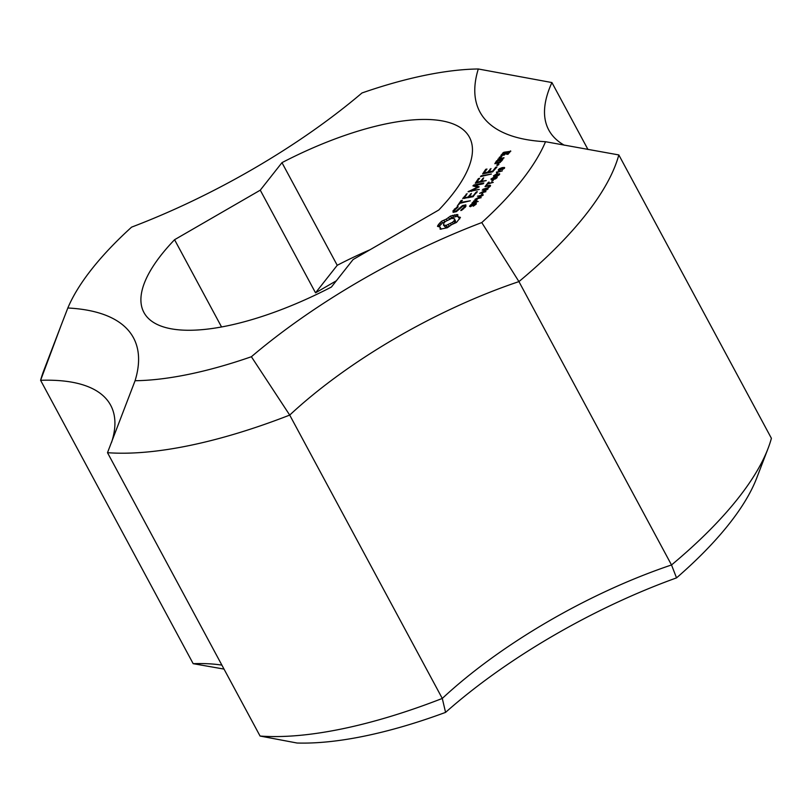 <?xml version="1.0" encoding="UTF-8"?>
<svg xmlns="http://www.w3.org/2000/svg" width="812" height="812" viewBox="0 0 812 812"><rect width="100%" height="100%" fill="white"/><g stroke="black" fill="none" stroke-linecap="round" stroke-linejoin="round"><path stroke-width="1.22" d="M473.041 202.513L475.142 202.076L476.279 200.341L474.309 200.96L473.264 202.919M476.279 200.341L476.603 200.96M473.68 201.031L477.08 199.803L475.832 201.934L478.217 201.447L471.924 203.193L473.903 201.427M476.076 199.732L476.685 200.858M482.551 193.307L481.333 194.85L482.551 193.307L482.795 193.763M489.687 185.857L485.008 186.608L485.434 186.07L490.113 185.217L490.143 186.425L487.89 188.11L482.907 189.267L487.921 187.704L489.687 185.857L490.052 186.537M490.57 185.542L490.113 185.217L490.478 185.897M488.073 183.451L493.249 182.385L487.647 183.989L485.901 185.471L488.448 182.243L489.139 182.101L488.296 183.857M491.585 178.873L495.452 178.549L496.365 177.392L492.529 178.183L491.585 178.873L491.859 179.868M496.365 177.392L496.558 178.193M490.996 178.985L493.584 177.422L497.218 177.087L495.645 178.802L492.945 179.696L491.382 179.899L490.996 178.985L491.483 179.888M496.589 176.843L497.035 177.676M496.426 172.103L502.313 170.885L497.33 172.327L497.411 173.149L496.711 173.291L496.426 172.103L497.035 173.23M496.609 172.702L496.903 173.26M499.918 161.933L501.237 160.258L497.451 161.04L496.132 162.715L499.918 161.933L500.212 162.461M496.132 162.715L496.487 163.364M501.237 160.258L501.654 161.03M496.568 160.847L502.811 159.558L499.857 162.664L494.823 163.709L496.568 160.847L496.995 161.629M497.512 160.299L497.868 160.949M478.41 178.589L479.648 178.335L476.593 182.223L480.339 181.441L483.688 177.848L481.587 181.188L486.236 180.589L475.284 183.218L478.41 178.589L478.826 179.381M476.593 182.223L476.938 182.873M480.339 181.441L480.694 182.101M482.704 178.427L483.13 179.219M481.587 181.188L481.942 181.837M454.476 211.323L456.171 210.968L462.535 205.548L465.844 204.868L465.915 206.349L461.774 210.217L460.8 210.552L461.033 210.003L464.484 206.867L464.434 205.883L462.728 206.238L456.364 211.658L453.106 212.328L452.994 210.815L457.146 206.979L458.11 206.654L457.877 207.192L454.426 210.338L454.832 211.973M457.146 206.979L457.43 207.517M456.171 210.968L456.486 211.556M462.535 205.548L462.891 206.207M464.992 206.908L465.58 206.786M454.527 208.867L454.964 209.658M452.994 210.815L453.746 212.196M454.202 212.105L454.618 211.577M464.434 205.883L465.185 207.273M464.484 206.867L464.9 207.639M463.307 208.369L463.591 208.897M461.094 200.544L462.343 200.29L460.658 202.421L470.3 200.797L459.978 203.284L457.298 206.015L461.094 200.544L461.52 201.325M460.658 202.421L461.013 203.071M481.161 175.788L491.402 174.032L480.481 176.651L481.161 175.788L481.516 176.437M503.846 157.619L503.166 158.482L497.868 159.213L499.654 158.482L499.096 157.65L501.583 155.955L501.897 156.422L500.639 157.122L501.319 158.137L504.029 157.964M501.319 158.137L501.674 158.787M498.812 158.655L499.157 159.304M499.654 158.482L499.999 159.132M500.639 157.122L501.552 158.817M499.573 157.051L500.466 158.726L501.268 158.289M496.771 165.009L498.933 164.136L497.238 165.516L496.771 165.009L497.025 165.486M497.492 164.44L497.918 165.232M498.385 164.065L498.72 164.684M475.456 185.4L479.202 186.861L471.295 190.708L479.273 189.419L468.057 191.723L477.365 187.237L472.919 185.877L473.873 184.994L483.83 182.944L483.15 183.816L475.456 185.4L476.268 186.902M477.456 187.41L477.994 187.572M471.295 190.708L471.65 191.358M473.873 184.994L474.624 186.395M475.223 186.577L476.005 186.415M477.365 187.237L477.639 187.745M468.666 191.287L469.001 191.906M452.517 222.285L453.989 220.844L454.882 222.518L455.562 221.24L454.466 218.682L451.716 218.387L445.412 221.473L443.951 222.914L443.474 225.076L446.214 225.371L452.517 222.285L453.319 223.777M453.928 223.462L454.882 222.518M453.989 220.844L454.659 219.565L455.562 221.24M454.659 219.565L454.466 218.682M437.952 225.249L441.454 221.321L446.377 219.067L450.558 216.022L457.785 214.53L457.866 216.702L460.445 217.403L456.476 222.437L451.563 224.691L447.382 227.736L440.145 229.228L440.074 227.055L437.495 226.355L437.952 225.249L438.592 226.457M439.119 226.528L442.357 222.995L444.915 221.97M438.774 224.021L439.678 225.695M439.952 222.701L440.845 224.376M441.454 221.321L442.357 222.995M443.941 220.336L444.844 222.011M446.377 219.067L447.067 220.356M448.62 217.606L449.432 219.128M449.929 218.946L451.462 217.697L457.674 216.225M450.558 216.022L451.462 217.697M452.619 215.312L453.512 216.987M454.537 214.815L455.441 216.489M456.273 214.551L457.176 216.225M457.866 216.702L459.724 218.905L458.861 217.251M450.569 223.615L451.259 224.883M448.386 224.691L449.219 226.233M446.214 225.371L447.118 227.045L448.914 226.477M444.479 225.492L445.382 227.167L447.118 227.045M443.474 225.076L445.382 227.167M440.074 227.055L441.17 229.207M440.439 227.979L441.109 229.207M477.08 191.541L472.99 196.748L462.698 198.514L467.093 193.611L464.291 197.813L468.037 197.042L471.396 193.449L469.285 196.778L473.051 196.007L476.106 192.119L477.294 191.936M476.106 192.119L476.532 192.901M466.108 194.19L466.535 194.971M473.051 196.007L473.335 196.534M469.285 196.778L469.63 197.438M470.412 194.027L470.838 194.809M468.037 197.042L468.382 197.692M464.291 197.813L464.647 198.463M488.905 171.9L492.671 171.119L495.736 167.242L496.964 166.988L492.61 171.86L482.612 173.92L485.728 169.302L486.977 169.048L483.922 172.926L487.657 172.154L491.016 168.561L488.905 171.9L489.25 172.55M492.671 171.119L492.955 171.657M495.736 167.242L496.152 168.013M490.032 169.14L490.458 169.931M487.657 172.154L488.012 172.814M483.922 172.926L484.267 173.585M485.728 169.302L486.155 170.094M505.602 152.646L503.775 153.021L502.455 154.696L504.282 154.321L505.602 152.646L506.028 153.427M504.282 154.321L504.577 154.859M510.586 150.89L507.906 154.3L506.526 154.219L509.276 151.885L506.85 152.392L504.242 155.051L500.882 155.386L503.836 152.28L510.789 151.276M503.836 152.28L504.181 152.94M507.47 153.661L507.815 154.31M507.957 153.559L508.251 154.097M502.455 154.696L502.801 155.346M509.276 151.885L509.692 152.656M502.892 152.839L503.308 153.61M494.082 175.707L497.949 175.382L498.862 174.225L495.015 175.016L494.082 175.707L494.356 176.701M498.862 174.225L499.055 175.027M493.493 175.818L496.081 174.255L499.715 173.92L498.142 175.636L495.442 176.529L493.879 176.732L493.493 175.818L493.98 176.722M499.086 173.677L499.532 174.509M493.026 180.031L491.808 181.563L493.026 180.031L493.27 180.487M501.846 168.317L499.887 168.723L499.025 169.85L501.938 169.17M500.943 169.464L499.421 170.408L498.274 170.337L498.446 169.535L498.954 170.479M499.096 169.353L499.329 170.418L498.964 169.769M498.274 170.337L499.329 168.744L502.384 167.556L504.658 167.648L502.506 169.647M504.039 167.353L504.496 168.196M502.344 169.343L503.968 168.094L502.283 167.993L501.085 169.769M503.785 167.901L504.211 168.551M481.313 192.617L485.921 191.673L479.648 193.398L486.378 189.754L482.186 190.181L488.042 188.973L481.526 193.012M476.583 198.625L481.181 197.681L474.918 199.407L481.638 195.763L477.446 196.189L483.313 194.981L476.786 199.021M473.102 205.862L475.619 203.579L470.422 206.705L469.549 206.309L470.777 204.766L472.899 203.71L470.645 205.446L470.787 206.197L474.584 203.406L476.289 203.071L476.116 204.208L473.294 206.207M475.548 203.061L476.147 204.167M470.341 206.106L470.635 206.654M469.945 205.609L470.524 206.684M475.619 203.579L475.984 204.38M545.532 141.714A273.36 98.404 151.7 0 1 481.77 222.569A312.417 112.472 -28.3 0 0 251.385 356.732A273.36 98.404 151.7 0 1 135.076 380.726A312.417 112.472 -28.3 0 0 67.832 307.992A273.36 98.404 151.7 0 1 131.595 227.137A312.417 112.472 -28.3 0 0 361.979 92.974A273.36 98.404 151.7 0 1 478.288 68.979A312.417 112.472 -28.3 0 0 521.771 138.659A312.417 112.472 -28.3 0 0 545.532 141.714L618.825 154.94L771.4 438.297A325.429 117.151 151.7 0 1 768.061 448.457A325.429 117.151 151.7 0 1 671.514 564.959A260.347 93.725 -28.3 0 0 442.286 698.442A325.429 117.151 151.7 0 1 260.073 736.048L107.499 452.69A325.429 117.151 -28.3 0 0 289.711 415.084A260.347 93.725 151.7 0 1 518.939 281.602A325.429 117.151 -28.3 0 0 618.825 154.94M260.266 190.17L281.967 162.654A184.842 66.543 151.7 0 1 469.437 137.218A184.842 66.543 151.7 0 1 438.795 209.993L353.098 259.535L331.397 287.052A184.842 66.543 151.7 0 1 143.927 312.488A184.842 66.543 151.7 0 1 174.57 239.713L260.266 190.17L315.533 292.827L337.234 265.301A184.842 66.543 151.7 0 1 370.018 249.751M260.073 736.048L297.06 743.021A299.395 107.783 -28.3 0 0 445.575 712.378A286.382 103.094 151.7 0 1 676.538 577.88A299.395 107.783 -28.3 0 0 756.713 478.045L768.061 448.457M281.967 162.654L337.234 265.301M221.554 326.972L174.57 239.713M224.021 669.088L193.175 663.678L40.6 380.31A260.347 93.725 151.7 0 1 110.655 405.239A260.347 93.725 151.7 0 1 111.528 442.489M221.879 665.119A260.347 93.725 -28.3 0 0 193.175 663.678M445.575 712.378L442.286 698.442L289.711 415.084L251.385 356.732M676.538 577.88L671.514 564.959L518.939 281.602L481.77 222.569M564.299 145.216A260.347 93.725 151.7 0 1 548.77 130.011A260.347 93.725 151.7 0 1 551.927 82.56L587.979 149.52M43.939 370.16A325.429 117.151 -28.3 0 0 40.6 380.31L61.245 325.023L43.939 370.16M336.33 280.8L315.533 292.827M135.076 380.726L107.499 452.69M67.832 307.992L61.245 325.023M478.288 68.979L551.927 82.56M491.808 179.878L491.463 179.229M494.305 176.711L493.96 176.062M504.232 168.541L503.937 168.013"/></g></svg>
